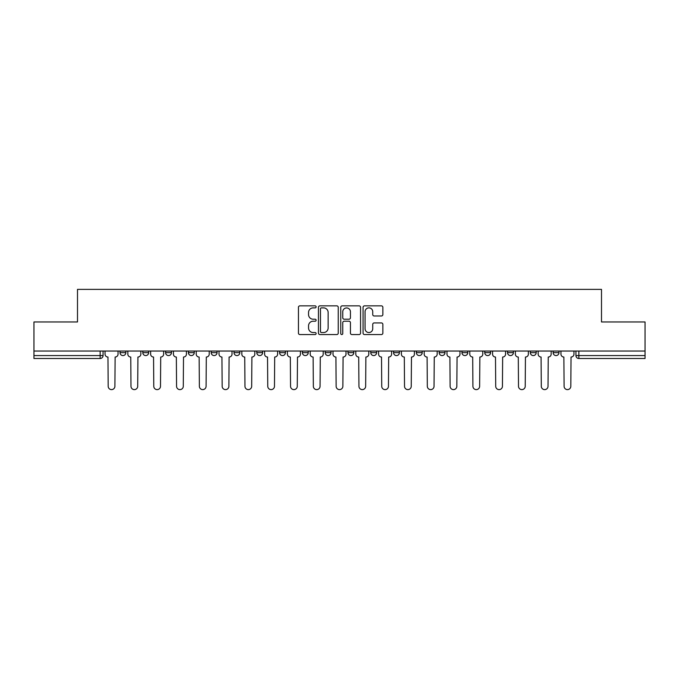 <?xml version="1.0" encoding="UTF-8"?>
<svg xmlns="http://www.w3.org/2000/svg" width="679" height="679" viewBox="0 0 679 679"><rect width="100%" height="100%" fill="white"/><g stroke="black" fill="none" stroke-linecap="round" stroke-linejoin="round"><path stroke-width="1.02" d="M316.117 306.874A1.002 1.002 0 0 0 315.115 305.864L299.88 305.864A1.434 1.434 0 0 0 298.446 307.298L298.446 333.117A1.434 1.434 0 0 0 299.88 334.552L315.115 334.552A1.002 1.002 0 0 0 316.117 333.55A1.002 1.002 0 0 0 315.115 332.549L313.146 332.549A4.592 4.592 0 0 1 308.555 327.957L308.555 325.801A4.592 4.592 0 0 1 313.146 321.218L315.115 321.218A1.002 1.002 0 0 0 316.117 320.208A1.002 1.002 0 0 0 315.115 319.206L313.146 319.206A4.592 4.592 0 0 1 308.555 314.615L308.555 312.467A4.592 4.592 0 0 1 313.146 307.876L315.115 307.876A1.002 1.002 0 0 0 316.117 306.874M370.768 351.043L370.768 352.647L376.616 352.647A2.92 2.92 0 0 1 373.696 355.575A2.92 2.92 0 0 1 370.768 352.647L370.768 351.043M302.384 351.043L302.384 352.647L308.232 352.647A2.92 2.92 0 0 1 305.304 355.575A2.92 2.92 0 0 1 302.384 352.647L302.384 351.043M256.789 351.043L256.789 352.647L262.637 352.647A2.92 2.92 0 0 1 259.718 355.575A2.92 2.92 0 0 1 256.789 352.647L256.789 351.043M234 351.043L234 352.647L239.84 352.647A2.92 2.92 0 0 1 236.92 355.575A2.92 2.92 0 0 1 234 352.647L234 351.043M188.406 351.043L188.406 352.647L194.253 352.647A2.92 2.92 0 0 1 191.325 355.575A2.92 2.92 0 0 1 188.406 352.647L188.406 351.043M381.42 315.981A1.434 1.434 0 0 0 382.854 314.547L382.854 307.298A1.434 1.434 0 0 0 381.42 305.864L364.496 305.864A1.434 1.434 0 0 0 363.061 307.298L363.061 333.117A1.434 1.434 0 0 0 364.496 334.552L381.42 334.552A1.434 1.434 0 0 0 382.854 333.117L382.854 324.367A1.434 1.434 0 0 0 381.42 322.932L374.171 322.932A1.434 1.434 0 0 0 372.737 324.367L372.737 328.712A3.836 3.836 0 0 1 368.901 332.549A3.836 3.836 0 0 1 365.064 328.712L365.064 311.712A3.836 3.836 0 0 1 368.901 307.876A3.836 3.836 0 0 1 372.737 311.712L372.737 314.547A1.434 1.434 0 0 0 374.171 315.981L381.42 315.981M33.95 351.043L33.95 321.965L77.499 321.965L77.499 289.381L601.501 289.381L601.501 321.965L645.05 321.965L645.05 351.043L33.95 351.043L33.95 355.575L103.064 355.575L103.064 351.043L103.064 355.575A2.92 2.92 0 0 1 100.144 358.495L33.95 358.495L33.95 355.575M338.244 307.298A1.434 1.434 0 0 0 336.809 305.864L319.885 305.864A1.434 1.434 0 0 0 318.451 307.298L318.451 333.117A1.434 1.434 0 0 0 319.885 334.552L336.809 334.552A1.434 1.434 0 0 0 338.244 333.117L338.244 307.298M342.191 305.864L359.115 305.864A1.434 1.434 0 0 1 360.549 307.298L360.549 333.117A1.434 1.434 0 0 1 359.115 334.552L351.875 334.552A1.434 1.434 0 0 1 350.44 333.117L350.44 322.652A1.434 1.434 0 0 0 349.006 321.218L344.194 321.218A1.434 1.434 0 0 0 342.759 322.652L342.759 333.55A1.002 1.002 0 0 1 341.758 334.552A1.002 1.002 0 0 1 340.756 333.55L340.756 307.298A1.434 1.434 0 0 1 342.191 305.864M575.936 351.043L575.936 355.575L645.05 355.575L645.05 358.495L578.856 358.495A2.92 2.92 0 0 1 575.936 355.575L575.936 351.043M645.05 351.043L645.05 355.575M553.139 351.043L553.139 352.647L558.978 352.647L558.978 351.043L558.978 352.647A2.92 2.92 0 0 1 556.059 355.575A2.92 2.92 0 0 1 553.139 352.647A2.92 2.92 0 0 0 556.059 355.575M536.189 352.647L536.189 351.043L536.189 352.647A2.92 2.92 0 0 1 533.261 355.575A2.92 2.92 0 0 1 530.341 352.647L536.189 352.647A2.92 2.92 0 0 1 533.261 355.575M530.341 351.043L530.341 352.647M513.392 351.043L513.392 352.647A2.92 2.92 0 0 1 510.464 355.575A2.92 2.92 0 0 1 507.544 352.647L513.392 352.647A2.92 2.92 0 0 1 510.464 355.575M507.544 351.043L507.544 352.647M490.594 351.043L490.594 352.647A2.92 2.92 0 0 1 487.675 355.575A2.92 2.92 0 0 1 484.747 352.647L490.594 352.647M484.747 351.043L484.747 352.647M467.797 351.043L467.797 352.647A2.92 2.92 0 0 1 464.877 355.575A2.92 2.92 0 0 1 461.958 352.647L467.797 352.647M461.958 351.043L461.958 352.647M445 351.043L445 352.647A2.92 2.92 0 0 1 442.08 355.575A2.92 2.92 0 0 1 439.16 352.647L445 352.647M439.16 351.043L439.16 352.647M422.211 351.043L422.211 352.647A2.92 2.92 0 0 1 419.283 355.575A2.92 2.92 0 0 1 416.363 352.647A2.92 2.92 0 0 0 419.283 355.575M416.363 351.043L416.363 352.647L422.211 352.647M399.413 351.043L399.413 352.647A2.92 2.92 0 0 1 396.485 355.575A2.92 2.92 0 0 1 393.565 352.647A2.92 2.92 0 0 0 396.485 355.575M393.565 351.043L393.565 352.647L399.413 352.647M376.616 351.043L376.616 352.647A2.92 2.92 0 0 1 373.696 355.575M353.818 351.043L353.818 352.647A2.92 2.92 0 0 1 350.899 355.575A2.92 2.92 0 0 1 347.979 352.647L353.818 352.647M347.979 351.043L347.979 352.647M331.021 351.043L331.021 352.647A2.92 2.92 0 0 1 328.101 355.575A2.92 2.92 0 0 1 325.182 352.647L331.021 352.647L331.021 351.043M325.182 351.043L325.182 352.647M308.232 351.043L308.232 352.647M285.435 351.043L285.435 352.647A2.92 2.92 0 0 1 282.515 355.575A2.92 2.92 0 0 1 279.587 352.647L285.435 352.647L285.435 351.043M279.587 351.043L279.587 352.647M262.637 351.043L262.637 352.647L262.637 351.043M239.84 352.647L239.84 351.043L239.84 352.647A2.92 2.92 0 0 1 236.92 355.575M217.042 351.043L217.042 352.647A2.92 2.92 0 0 1 214.123 355.575A2.92 2.92 0 0 1 211.203 352.647A2.92 2.92 0 0 0 214.123 355.575A2.92 2.92 0 0 0 217.042 352.647L217.042 351.043M211.203 351.043L211.203 352.647L217.042 352.647M194.253 351.043L194.253 352.647M171.456 351.043L171.456 352.647A2.92 2.92 0 0 1 168.536 355.575A2.92 2.92 0 0 1 165.608 352.647A2.92 2.92 0 0 0 168.536 355.575A2.92 2.92 0 0 0 171.456 352.647L165.608 352.647L165.608 351.043M142.811 351.043L142.811 352.647L148.659 352.647L148.659 351.043L148.659 352.647A2.92 2.92 0 0 1 145.739 355.575A2.92 2.92 0 0 1 142.811 352.647A2.92 2.92 0 0 0 145.739 355.575M120.022 351.043L120.022 352.647L125.861 352.647L125.861 351.043L125.861 352.647A2.92 2.92 0 0 1 122.941 355.575A2.92 2.92 0 0 1 120.022 352.647A2.92 2.92 0 0 0 122.941 355.575M100.144 351.043L100.144 358.495A2.92 2.92 0 0 0 103.064 355.575M321.464 307.876A1.002 1.002 0 0 0 320.463 308.877L320.463 331.539A1.002 1.002 0 0 0 321.464 332.549L323.543 332.549A4.592 4.592 0 0 0 328.135 327.957L328.135 312.467A4.592 4.592 0 0 0 323.543 307.876L321.464 307.876M350.44 311.788A3.836 3.836 0 0 0 346.604 307.952A3.836 3.836 0 0 0 342.759 311.788L342.759 317.772A1.434 1.434 0 0 0 344.194 319.206L349.006 319.206A1.434 1.434 0 0 0 350.44 317.772L350.44 311.788M105.041 351.043L105.041 354.115A2.92 2.92 0 0 0 107.961 357.035L108.182 386.258A3.361 3.361 0 0 0 111.543 389.619A3.361 3.361 0 0 0 114.904 386.258L115.124 357.035A2.92 2.92 0 0 0 118.044 354.115L118.044 351.043M127.839 351.043L127.839 354.115A2.92 2.92 0 0 0 130.758 357.035L130.979 386.258A3.361 3.361 0 0 0 134.34 389.619A3.361 3.361 0 0 0 137.701 386.258L137.922 357.035A2.92 2.92 0 0 0 140.842 354.115L140.842 351.043M150.628 351.043L150.628 354.115A2.92 2.92 0 0 0 153.556 357.035L153.777 386.258A3.361 3.361 0 0 0 157.138 389.619A3.361 3.361 0 0 0 160.499 386.258L160.711 357.035A2.92 2.92 0 0 0 163.639 354.115L163.639 351.043M173.425 351.043L173.425 354.115A2.92 2.92 0 0 0 176.353 357.035L176.565 386.258A3.361 3.361 0 0 0 179.927 389.619A3.361 3.361 0 0 0 183.288 386.258L183.508 357.035A2.92 2.92 0 0 0 186.436 354.115L186.436 351.043M196.223 351.043L196.223 354.115A2.92 2.92 0 0 0 199.142 357.035L199.363 386.258A3.361 3.361 0 0 0 202.724 389.619A3.361 3.361 0 0 0 206.085 386.258L206.306 357.035A2.92 2.92 0 0 0 209.225 354.115L209.225 351.043M219.02 351.043L219.02 354.115A2.92 2.92 0 0 0 221.94 357.035L222.16 386.258A3.361 3.361 0 0 0 225.521 389.619A3.361 3.361 0 0 0 228.882 386.258L229.103 357.035A2.92 2.92 0 0 0 232.023 354.115L232.023 351.043M241.817 351.043L241.817 354.115A2.92 2.92 0 0 0 244.737 357.035L244.958 386.258A3.361 3.361 0 0 0 248.319 389.619A3.361 3.361 0 0 0 251.68 386.258L251.901 357.035A2.92 2.92 0 0 0 254.82 354.115L254.82 351.043M264.606 351.043L264.606 354.115A2.92 2.92 0 0 0 267.534 357.035L267.755 386.258A3.361 3.361 0 0 0 271.116 389.619A3.361 3.361 0 0 0 274.477 386.258L274.689 357.035A2.92 2.92 0 0 0 277.618 354.115L277.618 351.043M287.404 351.043L287.404 354.115A2.92 2.92 0 0 0 290.332 357.035L290.544 386.258A3.361 3.361 0 0 0 293.905 389.619A3.361 3.361 0 0 0 297.266 386.258L297.487 357.035A2.92 2.92 0 0 0 300.415 354.115L300.415 351.043M310.201 351.043L310.201 354.115A2.92 2.92 0 0 0 313.121 357.035L313.342 386.258A3.361 3.361 0 0 0 316.703 389.619A3.361 3.361 0 0 0 320.064 386.258L320.284 357.035A2.92 2.92 0 0 0 323.204 354.115L323.204 351.043M332.999 351.043L332.999 354.115A2.92 2.92 0 0 0 335.918 357.035L336.139 386.258A3.361 3.361 0 0 0 339.5 389.619A3.361 3.361 0 0 0 342.861 386.258L343.082 357.035A2.92 2.92 0 0 0 346.001 354.115L346.001 351.043M355.796 351.043L355.796 354.115A2.92 2.92 0 0 0 358.716 357.035L358.936 386.258A3.361 3.361 0 0 0 362.297 389.619A3.361 3.361 0 0 0 365.658 386.258L365.879 357.035A2.92 2.92 0 0 0 368.799 354.115L368.799 351.043M378.585 351.043L378.585 354.115A2.92 2.92 0 0 0 381.513 357.035L381.734 386.258A3.361 3.361 0 0 0 385.095 389.619A3.361 3.361 0 0 0 388.456 386.258L388.668 357.035A2.92 2.92 0 0 0 391.596 354.115L391.596 351.043M401.382 351.043L401.382 354.115A2.92 2.92 0 0 0 404.311 357.035L404.523 386.258A3.361 3.361 0 0 0 407.884 389.619A3.361 3.361 0 0 0 411.245 386.258L411.466 357.035A2.92 2.92 0 0 0 414.394 354.115L414.394 351.043M424.18 351.043L424.18 354.115A2.92 2.92 0 0 0 427.099 357.035L427.32 386.258A3.361 3.361 0 0 0 430.681 389.619A3.361 3.361 0 0 0 434.042 386.258L434.263 357.035A2.92 2.92 0 0 0 437.183 354.115L437.183 351.043M446.977 351.043L446.977 354.115A2.92 2.92 0 0 0 449.897 357.035L450.118 386.258A3.361 3.361 0 0 0 453.479 389.619A3.361 3.361 0 0 0 456.84 386.258L457.06 357.035A2.92 2.92 0 0 0 459.98 354.115L459.98 351.043M469.775 351.043L469.775 354.115A2.92 2.92 0 0 0 472.694 357.035L472.915 386.258A3.361 3.361 0 0 0 476.276 389.619A3.361 3.361 0 0 0 479.637 386.258L479.858 357.035A2.92 2.92 0 0 0 482.777 354.115L482.777 351.043M492.564 351.043L492.564 354.115A2.92 2.92 0 0 0 495.492 357.035L495.712 386.258A3.361 3.361 0 0 0 499.073 389.619A3.361 3.361 0 0 0 502.435 386.258L502.647 357.035A2.92 2.92 0 0 0 505.575 354.115L505.575 351.043M515.361 351.043L515.361 354.115A2.92 2.92 0 0 0 518.289 357.035L518.501 386.258A3.361 3.361 0 0 0 521.862 389.619A3.361 3.361 0 0 0 525.223 386.258L525.444 357.035A2.92 2.92 0 0 0 528.372 354.115L528.372 351.043M538.158 351.043L538.158 354.115A2.92 2.92 0 0 0 541.078 357.035L541.299 386.258A3.361 3.361 0 0 0 544.66 389.619A3.361 3.361 0 0 0 548.021 386.258L548.242 357.035A2.92 2.92 0 0 0 551.161 354.115L551.161 351.043M560.956 351.043L560.956 354.115A2.92 2.92 0 0 0 563.876 357.035L564.096 386.258A3.361 3.361 0 0 0 567.457 389.619A3.361 3.361 0 0 0 570.818 386.258L571.039 357.035A2.92 2.92 0 0 0 573.959 354.115L573.959 351.043M578.856 351.043L578.856 358.495"/></g></svg>
